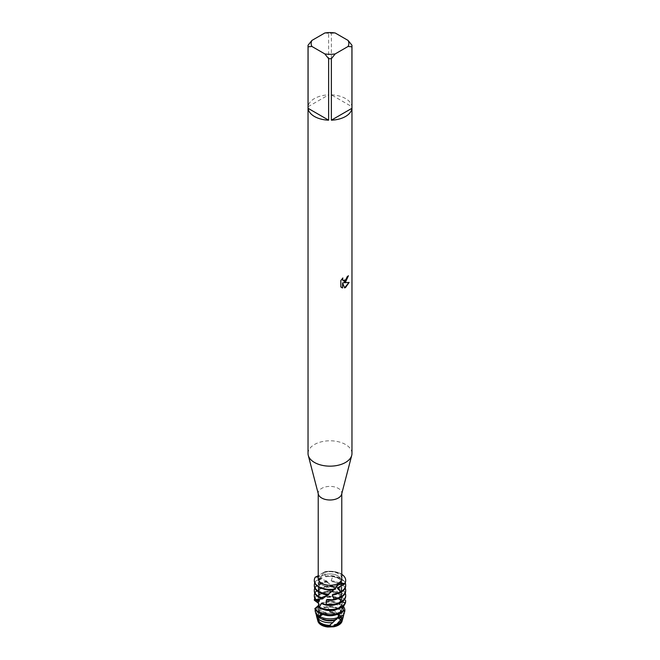 <?xml version="1.0" encoding="UTF-8"?>
<svg xmlns="http://www.w3.org/2000/svg" width="660" height="660" viewBox="0 0 660 660"><rect width="100%" height="100%" fill="white"/><g stroke="black" fill="none" stroke-linecap="round" stroke-linejoin="round"><path stroke-width="0.49" stroke-dasharray="3.3 2.47" d="M337.821 624.137A11.063 6.385 180 0 1 325.768 625.523A11.063 6.385 180 0 1 318.937 619.624A11.063 6.385 180 0 1 322.179 615.104A11.063 6.385 180 0 1 334.232 613.717A11.063 6.385 180 0 1 341.063 619.624A11.063 6.385 180 0 1 337.821 624.137A11.063 6.385 180 0 1 325.768 625.523A11.063 6.385 180 0 1 318.937 619.624A11.063 6.385 180 0 1 322.179 615.104A11.063 6.385 180 0 1 334.232 613.717A11.063 6.385 180 0 1 341.063 619.624A11.063 6.385 180 0 1 337.821 624.137M317.839 620.837A12.243 7.07 180 0 1 321.346 615.054A12.243 7.07 180 0 1 326.395 613.297L332.203 613.099A12.243 7.07 180 0 1 342.161 620.837M327.797 627L328.663 626.719M333.019 626.538L333.605 626.802M337.821 584.842A11.063 6.385 180 0 1 325.768 586.229A11.063 6.385 180 0 1 318.937 580.33A11.063 6.385 180 0 1 322.179 575.809A11.063 6.385 180 0 1 334.232 574.423A11.063 6.385 180 0 1 341.063 580.33A11.063 6.385 180 0 1 337.821 584.842A11.063 6.385 180 0 1 325.768 586.229A11.063 6.385 180 0 1 318.937 580.33A11.063 6.385 180 0 1 322.179 575.809A11.063 6.385 180 0 1 334.232 574.423A11.063 6.385 180 0 1 341.063 580.33A11.063 6.385 180 0 1 337.821 584.842M318.359 494.208A11.773 6.798 180 0 1 318.227 493.193A11.773 6.798 180 0 1 321.676 488.392A11.773 6.798 180 0 1 334.504 486.915A11.773 6.798 180 0 1 341.773 493.193A11.773 6.798 180 0 1 341.641 494.208M344.561 599.453L340.906 595.972L340.535 594.775L344.429 592.515L343.942 591.17L337.359 588.159L336.658 587.111L339.702 583.828L338.778 582.689L331.98 581.65L331.13 580.841L332.615 576.889L331.485 576.056L326.089 576.807L325.306 576.238L324.489 571.84L321.552 575.883L315.307 577.145L321.552 575.883L324.481 571.84L318.227 575.751M318.227 578.482A11.773 6.798 180 0 1 320.925 574.15L320.925 574.15M308.03 453.478A21.97 12.68 180 0 1 314.465 444.51A21.97 12.68 180 0 1 338.407 441.755A21.97 12.68 180 0 1 351.97 453.478M308.072 45.218L308.072 106.722A21.97 12.68 180 0 1 314.465 98.546A21.97 12.68 180 0 1 328.622 94.858L328.622 33.355A21.97 12.68 180 0 1 331.378 33.355L331.378 94.858L351.928 106.722L351.928 45.218M348.298 275.839L348.298 275.674A21.813 12.598 180 0 1 347.069 276.655L346.863 277.984L343.274 280.706M342.631 278.198L340.7 280.508L340.816 286.943M348.975 282.472L343.538 282.686M340.7 286.869L341.591 287.57M342.466 282.752L344.57 287.826M341.773 578.482A11.773 6.798 180 0 0 334.801 572.269A11.773 6.798 180 0 0 322.146 573.416L321.676 573.466M335.635 587.68L335.511 588.794L335.635 587.68M324.489 571.84A15.691 9.059 180 0 1 341.773 574.332A15.691 9.059 180 0 0 324.489 571.84M335.206 33L331.378 33.355M331.378 94.858A21.97 12.68 180 0 1 351.928 106.722M328.622 33.355L324.794 33M308.072 106.722L328.622 94.858M342.655 619.088A12.812 7.392 0 0 0 339.058 612.711A12.812 7.392 0 0 0 330.412 610.549L329.505 611.564L330.371 612.307L331.716 612.315L332.203 613.099A12.243 7.07 180 0 1 342.094 621.151M317.905 621.151A12.243 7.07 180 0 1 321.346 615.054A12.243 7.07 180 0 1 326.395 613.297L325.38 612.76L326.197 612.67L325.388 612.101L323.161 611.688A12.812 7.392 0 0 0 320.941 612.711A12.812 7.392 0 0 0 317.344 619.088M317.608 619.806A12.416 7.169 180 0 1 321.222 614.344A12.416 7.169 180 0 1 325.38 612.76M330.495 625.226A11.839 6.839 180 0 1 321.626 623.23A11.839 6.839 180 0 1 318.161 618.395A11.839 6.839 180 0 1 325.388 612.101M326.089 576.807A11.839 6.839 180 0 1 338.374 578.432A11.839 6.839 180 0 1 341.839 583.267A11.839 6.839 180 0 1 340.609 586.294M331.485 576.056A15.691 9.059 180 0 1 341.096 578.671A15.691 9.059 180 0 1 345.229 582.887M323.251 588.877A11.839 6.839 180 0 1 321.626 588.093A11.839 6.839 180 0 1 318.161 583.267A11.839 6.839 180 0 1 322.459 577.995L319.201 578.506L326.923 581.039L327.764 581.674L325.999 581.608L327.096 582.046A15.691 9.059 0 0 0 318.904 584.545A15.691 9.059 0 0 0 314.308 590.947M325.306 576.238A11.839 6.839 180 0 1 338.374 577.682A11.839 6.839 180 0 1 341.839 582.516A11.839 6.839 180 0 1 338.242 587.425M333.911 589.718L334.694 588.794A11.839 6.839 180 0 1 321.626 587.351A11.839 6.839 180 0 1 318.161 582.516A11.839 6.839 180 0 1 321.758 577.607L322.459 577.995M320.05 578.82L320.05 578.82A15.691 9.059 0 0 0 318.904 579.422A15.691 9.059 0 0 0 314.308 585.824M314.771 582.887A15.691 9.059 180 0 1 318.904 578.671A15.691 9.059 180 0 1 319.201 578.506M345.691 580.511A15.691 9.059 0 0 0 341.096 574.291A15.691 9.059 0 0 0 324.959 572.121M334.694 588.794L334.174 589.058L335.041 589.281M345.691 585.824A15.691 9.059 0 0 0 341.096 579.422A15.691 9.059 0 0 0 332.615 576.889M331.13 580.841A11.839 6.839 180 0 1 338.374 582.805A11.839 6.839 180 0 1 341.839 587.639A11.839 6.839 180 0 1 333.077 594.239M328.87 594.445A11.839 6.839 180 0 1 321.626 592.474A11.839 6.839 180 0 1 318.161 587.639A11.839 6.839 180 0 1 326.923 581.039M327.888 594.47L327.385 594.759M331.98 581.65A11.839 6.839 180 0 1 338.374 583.555A11.839 6.839 180 0 1 341.839 588.39A11.839 6.839 180 0 1 338.275 593.274M323.251 594.008A11.839 6.839 180 0 1 321.626 593.224A11.839 6.839 180 0 1 318.161 588.39A11.839 6.839 180 0 1 327.764 581.674M338.778 582.689A15.691 9.059 180 0 1 341.096 583.795A15.691 9.059 180 0 1 345.229 588.019M314.771 588.019A15.691 9.059 180 0 1 318.904 583.795A15.691 9.059 180 0 1 325.974 581.443M345.691 590.947A15.691 9.059 0 0 0 341.096 584.545A15.691 9.059 0 0 0 339.702 583.828M336.658 587.111A11.839 6.839 180 0 1 338.374 587.936A11.839 6.839 180 0 1 341.839 592.771A11.839 6.839 180 0 1 327.212 599.412M323.342 598.422A11.839 6.839 180 0 1 321.626 597.605A11.839 6.839 180 0 1 321.568 597.564A11.839 6.839 180 0 1 318.161 592.771A11.839 6.839 180 0 1 332.788 586.121L333.613 587.004L332.962 586.748L333.745 586.534L334.851 587.458L338.588 593.934L340.601 593.777L341.418 594.982A15.691 9.059 0 0 0 341.096 594.792A15.691 9.059 0 0 0 318.904 594.792A15.691 9.059 0 0 0 314.383 600.328M337.359 588.159A11.839 6.839 180 0 1 338.374 588.679A11.839 6.839 180 0 1 341.839 593.513A11.839 6.839 180 0 1 336.748 599.131M343.942 591.17A15.691 9.059 180 0 1 345.229 593.142M334.851 587.458A15.691 9.059 0 0 0 318.904 589.669A15.691 9.059 0 0 0 314.308 596.079M314.771 593.142A15.691 9.059 180 0 1 318.904 588.926A15.691 9.059 180 0 1 333.745 586.534M340.906 595.972A11.839 6.839 180 0 1 341.839 598.636A11.839 6.839 180 0 1 336.748 604.255M340.535 594.775A11.839 6.839 180 0 1 341.839 597.894A11.839 6.839 180 0 1 334.785 604.147A11.839 6.839 180 0 1 322.022 602.943M318.615 600.517A11.839 6.839 180 0 1 318.161 598.636A11.839 6.839 180 0 1 325.471 592.325A11.839 6.839 180 0 1 338.374 593.802A11.839 6.839 180 0 1 338.588 593.934L337.978 592.837A11.839 6.839 180 0 0 325.215 591.64A11.839 6.839 180 0 0 318.161 597.894A11.839 6.839 180 0 0 319.465 601.012M314.771 598.265A15.691 9.059 180 0 1 318.904 594.049A15.691 9.059 180 0 1 340.601 593.777M342.532 606.655L341.839 603.207A11.839 6.839 180 0 1 334.381 609.37A11.839 6.839 180 0 1 321.626 607.852A11.839 6.839 180 0 1 318.805 605.236M341.839 603.207L345.617 602.077M341.41 594.99L341.451 602.019L344.858 602.663L345.18 604.04A15.691 9.059 0 0 0 341.096 599.923A15.691 9.059 0 0 0 318.904 599.923A15.691 9.059 0 0 0 317.023 601.235L316.421 601.045A15.691 9.059 180 0 1 318.904 599.173A15.691 9.059 180 0 1 341.096 599.173A15.691 9.059 180 0 1 344.858 602.663M318.161 602.836A11.839 6.839 180 0 1 325.619 596.665A11.839 6.839 180 0 1 338.374 598.183A11.839 6.839 180 0 1 341.195 600.798M341.781 604.453A11.839 6.839 180 0 1 336.748 609.378M323.251 609.378A11.839 6.839 180 0 1 321.626 608.594A11.839 6.839 180 0 1 318.747 605.888M318.219 603.075A11.839 6.839 180 0 1 326.024 597.325A11.839 6.839 180 0 1 338.374 598.933A11.839 6.839 180 0 1 341.451 602.019M339.512 613.536L340.23 611.589A11.839 6.839 180 0 1 321.626 612.975A11.839 6.839 180 0 1 318.161 608.14A11.839 6.839 180 0 1 318.326 606.986L315.315 608.99L320.719 609.023L321.28 609.386L319.143 610.096L323.161 611.688M340.23 611.589L342.977 611.424M342.862 607.654L341.492 610.533L343.274 610.813M330.412 610.549L327.146 607.167L324.646 607.918L323.887 607.414L323.738 604.585L321.552 603.256L320.232 605.022L319.77 604.7A11.839 6.839 180 0 1 338.374 603.306A11.839 6.839 180 0 1 341.839 608.14A11.839 6.839 180 0 1 341.674 609.295M339.768 612.752A11.839 6.839 180 0 1 336.748 614.51M323.251 614.51A11.839 6.839 180 0 1 321.626 613.726A11.839 6.839 180 0 1 318.161 608.891A11.839 6.839 180 0 1 318.508 607.249M320.232 605.022A11.839 6.839 180 0 1 338.374 604.057A11.839 6.839 180 0 1 341.839 608.891A11.839 6.839 180 0 1 341.492 610.533M321.552 603.256A14.866 8.58 180 0 1 340.51 604.246A14.866 8.58 180 0 1 343.497 606.721M335.354 620.111L336.113 619.121A11.839 6.839 180 0 1 321.626 618.106A11.839 6.839 180 0 1 318.161 613.272A11.839 6.839 180 0 1 320.719 609.023M336.113 619.121L336.262 619.55M344.215 613.363A14.388 8.308 0 0 0 340.172 606.193A14.388 8.308 0 0 0 323.738 604.585M323.887 607.414A11.839 6.839 180 0 1 338.374 608.438A11.839 6.839 180 0 1 341.839 613.272A11.839 6.839 180 0 1 339.281 617.512M324.646 607.918A11.839 6.839 180 0 1 338.374 609.18A11.839 6.839 180 0 1 341.839 614.014A11.839 6.839 180 0 1 341.022 616.506M327.146 607.167A13.637 7.87 180 0 1 339.644 609.295A13.637 7.87 180 0 1 343.637 614.724M316.363 614.724A13.637 7.87 180 0 1 319.143 610.096M329.505 611.564A11.839 6.839 180 0 1 338.374 613.561A11.839 6.839 180 0 1 341.839 618.395A11.839 6.839 180 0 1 334.612 624.69M330.371 612.307A11.839 6.839 180 0 1 338.374 614.303A11.839 6.839 180 0 1 341.839 619.138A11.839 6.839 180 0 1 340.873 621.844M331.716 612.315A12.416 7.169 180 0 1 338.778 614.344A12.416 7.169 180 0 1 342.391 619.806M315.307 577.145L321.758 577.607M327.088 582.046L332.788 586.121M314.82 608.619L318.326 606.986M319.77 604.7L317.023 601.235M316.421 601.045L316.957 601.573M321.478 618.766A11.839 6.839 180 0 1 318.161 614.014A11.839 6.839 180 0 1 321.28 609.386M316.445 609.279A14.388 8.308 0 0 0 315.785 613.363M345.691 596.079A15.691 9.059 0 0 0 344.429 592.515M321.032 597.976A11.839 6.839 180 0 1 318.161 593.513A11.839 6.839 180 0 1 333.613 587.004M315.48 577.269A15.691 9.059 0 0 0 314.308 580.511M319.126 621.844A11.839 6.839 180 0 1 318.161 619.138A11.839 6.839 180 0 1 326.197 612.67M318.937 619.624L318.937 580.33L318.937 619.624M318.227 493.705L318.227 493.193M335.544 588.06L335.882 586.641M341.773 493.705L341.773 493.193M341.063 619.624L341.063 580.33L341.063 619.624M341.839 583.267L341.839 582.516M341.839 588.39L341.839 587.639M341.839 593.513L341.839 592.771M341.839 598.636L341.839 597.894M341.839 608.891L341.839 608.14M341.839 614.014L341.839 613.272M341.839 619.138L341.839 618.395M325.999 581.608L329.744 584.059M332.962 586.756L337.648 592.342M338.555 593.876C341.938 598.265 343.307 611.16 335.816 619.344M331.46 623.733L333.811 621.571M336.212 586.558L334.174 589.058M320.331 598.059L321.882 597.432M327.327 594.577L331.559 591.509M318.161 614.014L318.161 613.272M318.161 608.891L318.161 608.14M318.161 598.636L318.161 597.894M318.161 593.513L318.161 592.771M318.161 588.39L318.161 587.639M318.161 583.267L318.161 582.516M318.161 619.138L318.161 618.395"/><path stroke-width="0.99" d="M342.161 620.837A12.243 7.07 180 0 1 338.654 625.045A12.243 7.07 180 0 1 333.605 626.802L327.797 627A12.243 7.07 180 0 1 317.839 620.837M328.663 626.719L333.019 626.538M348.1 40.441L351.928 45.218A21.97 12.68 180 0 1 351.97 46.01L351.97 453.478A21.97 12.68 180 0 1 351.73 455.359L341.641 494.208A11.773 6.798 180 0 1 338.324 498.003A11.773 6.798 180 0 1 326.32 499.653A11.773 6.798 180 0 1 318.359 494.208L308.269 455.359A21.97 12.68 180 0 1 308.03 453.478L308.03 46.01A21.97 12.68 180 0 1 308.072 45.218L311.899 40.441L324.794 33A18.835 10.873 180 0 1 335.206 33L348.1 40.441A18.835 10.873 180 0 1 348.1 46.456L351.928 46.802L351.928 108.306A21.97 12.68 180 0 1 345.535 116.482A21.97 12.68 180 0 1 331.378 120.178L331.378 58.674A21.97 12.68 180 0 1 328.622 58.674L328.622 120.178A21.97 12.68 180 0 1 308.072 108.306L308.072 46.802A21.97 12.68 180 0 1 308.03 46.01M314.308 580.511A15.691 9.059 0 0 0 314.308 580.701A15.691 9.059 0 0 0 318.904 587.111A15.691 9.059 0 0 0 335.041 589.281L337.854 583.539A11.773 6.798 180 0 1 325.198 584.686A11.773 6.798 180 0 1 318.227 578.482L318.227 493.705M341.773 493.705L341.773 578.482A11.773 6.798 180 0 1 339.075 582.805L337.854 583.539L339.075 582.805L344.693 583.506L338.448 584.768L335.635 587.68L338.448 584.768L344.693 583.514L344.52 584.133A15.691 9.059 0 0 0 345.691 580.701A15.691 9.059 0 0 0 345.691 580.511M351.73 455.359A21.97 12.68 180 0 1 345.535 462.445A21.97 12.68 180 0 1 323.128 465.523A21.97 12.68 180 0 1 308.269 455.359M345.535 282.034L343.654 282.752L349.123 282.439L345.535 287.529L344.611 287.917L342.581 282.818L342.581 287.974L340.816 286.935L340.816 280.574L342.853 277.967L342.573 279.238L343.332 280.739L345.535 280.318L347.185 276.721A21.97 12.68 0 0 0 348.414 275.74L345.535 282.034M348.298 275.839L343.654 282.752M343.274 280.706L342.664 280.079L342.631 278.198M341.591 287.57L342.474 287.909L342.581 282.818M344.57 287.826L348.975 282.472M318.227 575.751L315.307 577.145A15.691 9.059 180 0 0 318.904 586.732A15.691 9.059 180 0 0 335.511 588.811A15.691 9.059 180 0 1 314.308 580.33A15.691 9.059 180 0 1 315.307 577.145M341.773 574.332A15.691 9.059 180 0 1 344.693 583.506A15.691 9.059 180 0 0 345.691 580.33A15.691 9.059 180 0 0 341.773 574.332M308.072 46.802L311.899 46.456A18.835 10.873 180 0 1 311.899 40.441M311.899 46.456L324.794 53.897L328.622 58.674M331.378 58.674L335.206 53.897A18.835 10.873 180 0 1 324.794 53.897M335.206 53.897L348.1 46.456M351.97 46.01A21.97 12.68 180 0 1 351.928 46.802M328.622 120.178L308.072 108.306M351.928 108.306L331.378 120.178M342.391 619.806A12.416 7.169 180 0 1 342.26 620.524L342.094 621.151A12.243 7.07 180 0 1 338.654 625.045A12.243 7.07 180 0 1 333.605 626.802L327.797 627A12.243 7.07 180 0 1 317.905 621.151L317.74 620.524A12.416 7.169 180 0 1 317.608 619.806M327.797 627L328.284 626.505A12.416 7.169 180 0 1 321.222 624.476A12.416 7.169 180 0 1 317.74 620.524M328.284 626.505L329.629 625.977L330.495 625.226L329.587 625.325L332.854 622.562A13.637 7.87 180 0 1 320.356 620.433A13.637 7.87 180 0 1 316.528 616.085A13.637 7.87 180 0 1 316.363 614.724M316.528 616.085L317.344 619.088A12.812 7.392 0 0 0 320.941 623.164A12.812 7.392 0 0 0 329.587 625.325M329.629 625.977A11.839 6.839 180 0 1 321.626 623.972A11.839 6.839 180 0 1 319.126 621.844M340.609 586.294A11.839 6.839 180 0 1 337.54 588.53L340.799 591.649L339.95 592.828A15.691 9.059 0 0 0 341.096 592.235A15.691 9.059 0 0 0 345.691 585.824L345.691 585.082A15.691 9.059 180 0 1 341.096 591.484A15.691 9.059 180 0 1 340.799 591.649M345.229 582.887A15.691 9.059 180 0 1 345.691 585.082M314.308 585.082L314.308 585.824A15.691 9.059 0 0 0 318.904 592.235A15.691 9.059 0 0 0 327.385 594.759L328.515 594.099A15.691 9.059 180 0 1 318.904 591.484A15.691 9.059 180 0 1 314.308 585.082A15.691 9.059 180 0 1 314.771 582.887M328.515 594.099L333.911 589.718A11.839 6.839 180 0 1 323.251 588.877M344.52 584.133L338.242 587.425L337.54 588.53M339.95 592.828L333.077 594.239L332.236 595.106L334.026 598.958L332.904 599.857A15.691 9.059 0 0 0 341.096 597.358A15.691 9.059 0 0 0 345.691 590.947L345.691 590.205A15.691 9.059 180 0 1 341.096 596.615A15.691 9.059 180 0 1 334.026 598.958M321.222 597.712A15.691 9.059 180 0 1 318.904 596.615A15.691 9.059 180 0 1 314.308 590.205L314.308 590.947A15.691 9.059 0 0 0 318.904 597.358A15.691 9.059 0 0 0 320.298 598.076L328.02 595.13L328.87 594.445L327.888 594.47M338.275 593.274A11.839 6.839 180 0 1 332.236 595.106M328.02 595.13A11.839 6.839 180 0 1 323.251 594.008M345.229 588.019A15.691 9.059 180 0 1 345.691 590.205M314.308 590.205A15.691 9.059 180 0 1 314.771 588.019M332.912 599.857L327.212 599.412L326.387 600.022L326.254 604.131L325.149 604.692A15.691 9.059 0 0 0 341.096 602.481A15.691 9.059 0 0 0 345.691 596.079L345.691 595.328A15.691 9.059 180 0 1 341.096 601.738A15.691 9.059 180 0 1 326.254 604.131M316.058 599.494A15.691 9.059 180 0 1 314.308 595.328L314.308 596.079A15.691 9.059 0 0 0 315.571 599.643L322.641 598.867L323.342 598.422L320.372 598.042M336.748 599.131A11.839 6.839 180 0 1 326.387 600.022M322.641 598.867A11.839 6.839 180 0 1 321.626 598.348A11.839 6.839 180 0 1 321.032 597.976M345.229 593.142A15.691 9.059 180 0 1 345.691 595.328M314.308 595.328A15.691 9.059 180 0 1 314.771 593.142M336.748 604.255A11.839 6.839 180 0 1 321.626 603.471A11.839 6.839 180 0 1 321.412 603.347L319.399 607.134L318.582 607.414A15.691 9.059 0 0 0 318.904 607.612A15.691 9.059 0 0 0 341.096 607.612A15.691 9.059 0 0 0 345.617 602.077L345.691 600.674A15.691 9.059 180 0 1 341.096 606.862A15.691 9.059 180 0 1 319.399 607.134M322.022 602.943L321.412 603.347L322.022 602.943L325.149 604.692M345.683 600.674L344.561 599.453M316.957 601.573L318.219 603.075L314.308 600.237A15.691 9.059 180 0 1 314.771 598.265M336.748 609.378A11.839 6.839 180 0 1 323.251 609.378M341.096 611.985A15.691 9.059 180 0 1 318.904 611.985A15.691 9.059 180 0 1 315.142 608.504L314.82 608.619A15.691 9.059 0 0 0 318.904 612.736A15.691 9.059 0 0 0 341.096 612.736A15.691 9.059 0 0 0 342.977 611.424L343.579 610.12A15.691 9.059 180 0 1 341.096 611.985M343.579 610.12L342.532 606.655M318.59 607.414L318.805 605.236L314.82 608.619L317.155 607.307C318.862 605.146 319.093 603.57 317.864 602.572M317.023 601.235L316.421 601.045M345.106 603.661L342.862 607.654M336.748 614.51A11.839 6.839 180 0 1 323.251 614.51M315.315 611.647L315.785 613.363A14.388 8.308 0 0 0 319.828 617.941A14.388 8.308 0 0 0 336.262 619.55L338.448 617.372A14.866 8.58 180 0 1 319.489 616.382A14.866 8.58 180 0 1 315.315 611.647A14.866 8.58 180 0 1 315.224 609.378M338.448 617.372L339.512 613.536M343.274 610.813L344.685 611.638L343.555 614.856A14.388 8.308 0 0 0 344.215 613.363L344.677 611.663A14.866 8.58 180 0 0 343.497 606.721M343.555 614.856L339.281 617.512L338.72 618.643L340.857 619.633L336.839 624.187A12.812 7.392 0 0 0 339.058 623.164A12.812 7.392 0 0 0 342.655 619.088L343.472 616.085A13.637 7.87 180 0 1 340.857 619.633M332.854 622.562L335.354 620.111A11.839 6.839 180 0 1 321.626 618.849A11.839 6.839 180 0 1 321.478 618.766M335.354 620.111L336.113 619.121M341.022 616.506A11.839 6.839 180 0 1 338.72 618.643M343.637 614.724A13.637 7.87 180 0 1 343.472 616.085M336.839 624.187L334.612 624.69L333.803 625.614L334.62 626.059L333.605 626.802M340.873 621.844A11.839 6.839 180 0 1 333.803 625.614M342.26 620.524A12.416 7.169 180 0 1 338.778 624.476A12.416 7.169 180 0 1 334.62 626.059M314.317 600.237L319.093 601.301L319.465 601.012L315.571 599.643M319.093 601.301A11.839 6.839 180 0 1 318.615 600.517M321.395 597.638L321.882 597.432"/></g></svg>

